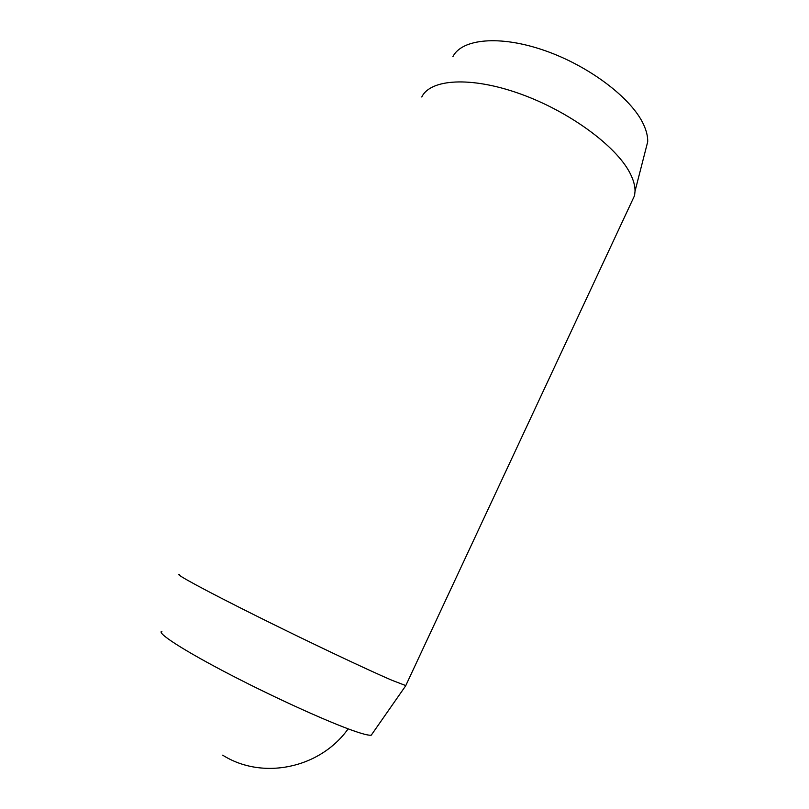 <?xml version="1.0" encoding="UTF-8"?>
<svg xmlns="http://www.w3.org/2000/svg" width="809" height="809" viewBox="0 0 809 809"><rect width="100%" height="100%" fill="white"/><g stroke="black" fill="none" stroke-linecap="round" stroke-linejoin="round"><path stroke-width="1.21" d="M372.12 733.925L371.26 735.159C369.379 735.543 364.728 734.521 357.285 732.074C333.298 724.267 277.163 699.027 230.171 674.635C183.056 650.214 155.793 632.395 161.931 631.263M406.037 685.001L405.774 685.587L392.052 680.318C367.519 669.852 307.218 641.284 255.786 615.639C204.242 589.933 173.723 573.298 179.355 574.461M630.727 203.817L634.569 195.576L635.045 191.116C635.095 185.777 633.427 179.81 630.049 173.227C616.407 146.136 568.99 111.187 519.803 93.723C470.575 76.117 430.206 79.06 421.782 96.999M645.086 151.961L647.706 141.787C647.857 136.499 646.452 130.674 643.479 124.313C631.465 98.122 588.922 65.762 544.194 50.37C499.436 34.858 461.717 38.862 452.878 56.681M647.706 141.787L635.045 191.116M634.569 195.576L405.774 685.587M371.26 735.159L405.835 685.597M222.667 755.161C262.581 780.442 320.172 768.257 348.153 728.848"/></g></svg>

